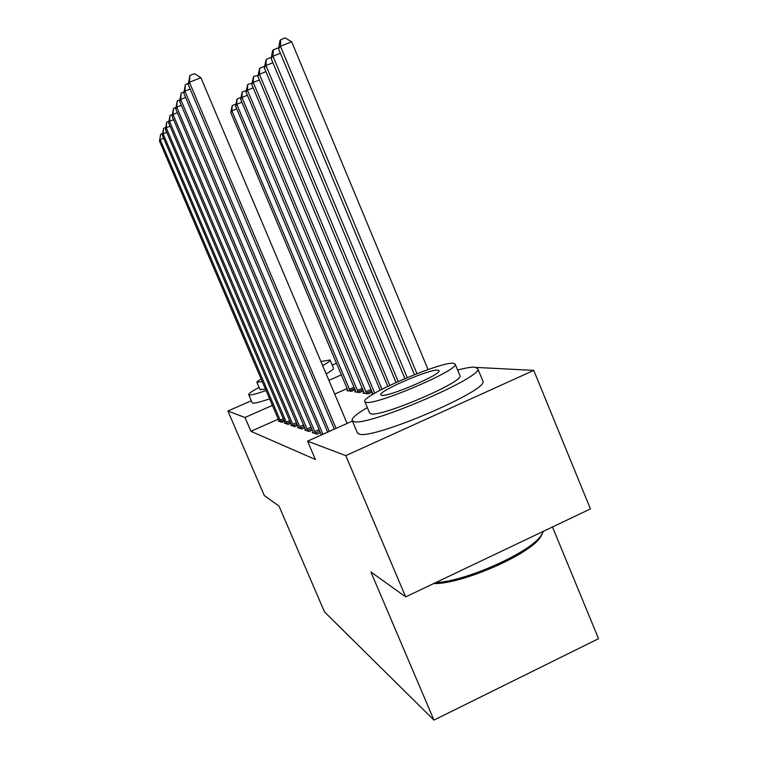 <?xml version="1.0" encoding="UTF-8"?>
<svg xmlns="http://www.w3.org/2000/svg" width="758" height="758" viewBox="0 0 758 758"><rect width="100%" height="100%" fill="white"/><g stroke="black" fill="none" stroke-linecap="round" stroke-linejoin="round"><path stroke-width="1.14" d="M476.394 367.431L533.755 370.387L345.79 455.634L307.587 441.175L352.413 421.041M345.79 455.634L405.682 596.887L590.435 508.912L533.755 370.387M552.487 526.981L598.526 638.691L433.946 720.1L324.49 611.895L279.01 506.098L264.305 495.552L227.912 411.035L251.324 400.726M313.206 432.136L312.249 432.572L317.024 434.182L320.445 432.647M372.898 393.895L371.695 394.435L372.5 394.558M298.358 427.199L297.506 427.588L301.75 429.019L304.773 427.664M355.758 391.336L354.687 391.81L359.586 392.568L363.414 390.863M285.122 422.803L284.364 423.144L288.154 424.423L290.845 423.22M347.211 388.503L334.704 394.065M278.347 419.117L250.926 431.311L315.404 459.519L307.587 441.175M279.029 420.775L278.309 421.097L281.9 422.31L284.458 421.173M347.865 390.152L346.842 390.607L351.494 391.327L355.123 389.707M291.555 424.944L290.75 425.304L294.758 426.659L297.61 425.38M364.096 392.578L362.949 393.089L368.132 393.885L372.178 392.076M305.559 429.596L304.659 430.004L309.16 431.52L312.372 430.08M321.335 434.836L320.53 435.367M332.194 365.091L336.524 363.177M250.926 431.311L244.986 417.497L227.912 411.035M405.682 596.887L370.899 571.958L433.946 720.1M341.441 374.822L328.906 380.364M272.463 405.341L244.986 417.497M163.614 138.221L160.184 139.595L280.924 421.979M159.474 140.988L160.649 134.194L159.474 140.988L279.266 421.42M160.649 134.194L162.648 133.389M350.224 391.128L231.882 110.829L230.697 112.392L348.083 390.796M236.742 108.868L231.882 110.829L232.194 105.523L235.823 104.159M230.697 112.392L232.194 105.523M166.751 132.385L163.122 133.834L287.111 424.073M162.373 135.303L163.595 128.292L163.122 133.834L162.373 135.303L285.368 423.485M163.595 128.292L165.699 127.448M170.067 126.198L166.22 127.742L293.659 426.29M165.434 129.296L166.703 122.047L166.22 127.742L165.434 129.296L291.821 425.664M166.703 122.047L168.93 121.157M358.25 392.36L236.771 104.32L235.53 105.978L355.995 392.019M241.916 102.254L236.771 104.32L237.093 98.891L240.902 97.545M235.53 105.978L237.093 98.891M366.72 393.667L241.944 97.441L240.627 99.194L364.333 393.298M247.392 95.262L241.944 97.441L242.257 91.87L246.274 90.553M240.627 99.194L242.257 91.87M259.113 387.414C251.703 391.384 248.254 393.828 248.766 394.757L249.117 394.937C250.964 395.297 256.63 393.819 266.115 390.503M322.681 365.65C327.958 362.646 330.412 360.77 330.052 360.012L320.918 361.49M252.149 402.65L252.604 403.066C254.47 403.493 260.165 402.072 269.668 398.803M326.177 373.902C331.426 370.861 333.861 368.928 333.473 368.113L330.081 360.088M265.499 389.062L260.079 389.688M261.188 378.981C258.052 380.791 256.64 381.918 256.943 382.354L262.277 381.52M542.415 533.518L540.511 537.043C530.05 554.468 461.129 584.522 433.652 583.565M435.537 582.665C465.819 581.462 531.131 552.032 541.383 535.129L543.401 531.311M367.327 407.577C356.317 414.029 351.295 418.388 352.252 420.662L353.664 421.486C365.669 427.493 484.163 376.953 477.729 368.596L474.565 367.147C471.078 367.014 465.431 367.981 457.642 370.046M357.331 432.676L358.932 433.974C371.231 440.663 489.602 390.133 482.884 381.103L482.694 380.639M459.86 375.409L459.954 375.636C464.72 381.568 380.355 417.696 370.823 413.773L369.582 412.93M365.991 402.29C375.333 405.757 459.784 369.639 455.198 364.153L453.161 363.272C439.555 361.774 359.747 396.443 364.844 401.693L365.991 402.29M437.811 370.141C429.511 368.957 377.569 391.469 380.8 394.861L381.634 395.288C388.172 397.287 442.047 374.168 439.015 370.681L437.811 370.141M173.591 119.65L169.508 121.28L300.585 428.63M168.674 122.929L170 115.434L169.508 121.28L168.674 122.929L298.633 427.967M170 115.434L172.36 114.496M177.334 112.705L173.004 114.43L307.928 431.103M172.113 116.182L173.497 108.422L173.004 114.43L172.113 116.182L305.853 430.411M173.497 108.422L175.998 107.428M374.784 393.184L247.421 90.164L246.028 92.021L373.012 394.236M253.191 87.852L247.421 90.164L247.733 84.441L251.959 83.143M246.028 92.021L247.733 84.441M381.994 389.233L253.229 82.442L251.751 84.413L380.137 390.209M259.359 79.997L253.229 82.442L253.532 76.567L257.995 75.307M251.751 84.413L253.532 76.567M181.323 105.305L176.709 107.143L315.716 433.737M175.761 109.01L177.211 100.966L176.709 107.143L175.761 109.01L313.518 432.998M177.211 100.966L179.864 99.914M389.783 385.348L259.397 74.237L257.824 76.34L387.783 386.324M265.916 71.64L259.397 74.237L259.7 68.201L263.775 66.581L264.419 66.979M257.824 76.34L259.7 68.201M185.577 97.431L180.66 99.383L322.955 434.277M179.646 101.373L181.171 93.026L180.66 99.383L179.646 101.373L321.392 434.978M181.171 93.026L183.995 91.907M398.168 381.473L265.963 65.51L264.286 67.746L396.017 382.439M272.918 62.753L265.963 65.51L266.257 59.304L270.464 57.636L271.25 58.12M264.286 67.746L266.257 59.304M190.135 89.027L184.876 91.112L329.304 431.425M183.796 93.225L185.397 84.555L184.876 91.112L183.796 93.225L327.674 432.155M185.397 84.555L188.401 83.361M407.207 377.569L272.965 56.196L271.174 58.584L404.886 378.545M280.394 53.259L272.965 56.196L273.25 49.81L277.589 48.095L278.556 48.683M271.174 58.584L272.529 50.786L273.25 49.81M347.117 423.419L200.889 77.704L189.386 82.252L336.088 428.374M188.23 84.526L189.907 75.497L189.386 82.252L188.23 84.526L334.344 429.161M189.907 75.497L194.503 73.687L200.889 77.704M428.062 369.572L291.678 41.813L280.451 46.247L278.527 48.796L414.455 374.632M416.957 373.647L280.451 46.247L280.725 39.672L285.207 37.9L291.678 41.813M278.527 48.796L279.958 40.714L280.725 39.672M280.062 420.121L283.378 418.643M280.659 421.448L283.947 419.989M354.621 388.532L349.969 390.607M354.062 387.205L349.362 389.29M286.23 422.168L289.736 420.605M286.856 423.533L290.323 421.988M292.749 424.319L296.454 422.67M293.384 425.731L297.06 424.092M362.892 389.64L357.975 391.829M362.324 388.267L357.359 390.474M371.638 390.796L366.446 393.118M371.05 389.385L365.801 391.734M299.647 426.602L303.57 424.85M300.31 428.052L304.195 426.309M306.952 429.028L311.121 427.161M307.634 430.516L311.765 428.668M375.996 392.483L374.727 393.051M314.712 431.596L319.146 429.606M315.423 433.131L319.81 431.16M260.136 389.82L256.943 382.354M248.766 394.757L252.243 402.868M540.511 537.043L541.383 535.129M477.729 368.596L482.884 381.103M459.954 375.636L455.198 364.153M369.658 413.11L364.844 401.693M352.252 420.662L357.492 433.055"/></g></svg>
